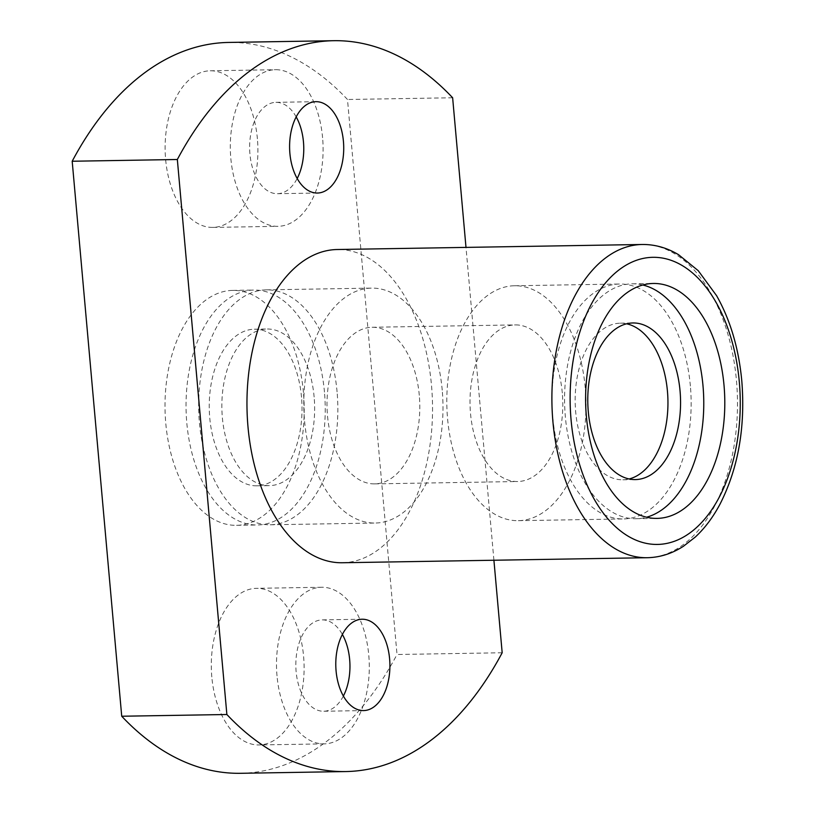 <?xml version="1.0" encoding="UTF-8"?>
<svg xmlns="http://www.w3.org/2000/svg" width="814" height="814" viewBox="0 0 814 814"><rect width="100%" height="100%" fill="white"/><g stroke="black" fill="none" stroke-linecap="round" stroke-linejoin="round"><path stroke-width="0.61" stroke-dasharray="4.07 3.05" d="M442.226 390.14A117.481 69.587 89.1 0 0 371.469 288.115A117.481 69.587 89.1 0 0 303.826 406.725A117.481 69.587 89.1 0 0 375.346 523.036A117.481 69.587 89.1 0 0 442.226 390.14M337.077 391.88A117.481 69.587 89.1 0 0 266.32 289.855A117.481 69.587 89.1 0 0 198.677 408.465A117.481 69.587 89.1 0 0 270.187 524.776A117.481 69.587 89.1 0 0 337.077 391.88M419.291 395.289A78.317 46.388 89.1 0 0 372.11 327.269A78.317 46.388 89.1 0 0 327.014 406.339A78.317 46.388 89.1 0 0 374.694 483.882A78.317 46.388 89.1 0 0 419.291 395.289M562.291 392.928A78.317 46.388 89.1 0 0 515.12 324.908A78.317 46.388 89.1 0 0 470.024 403.978A78.317 46.388 89.1 0 0 517.704 481.522A78.317 46.388 89.1 0 0 562.291 392.928M585.235 387.779A117.481 69.587 89.1 0 0 514.468 285.755A117.481 69.587 89.1 0 0 446.825 404.365A117.481 69.587 89.1 0 0 518.345 520.675A117.481 69.587 89.1 0 0 585.235 387.779M690.384 386.05A117.481 69.587 89.1 0 0 619.617 284.025A117.481 69.587 89.1 0 0 551.984 402.635A117.481 69.587 89.1 0 0 623.493 518.945A117.481 69.587 89.1 0 0 690.384 386.05M626.587 323.799A78.317 46.388 89.1 0 0 620.268 323.178A78.317 46.388 89.1 0 0 575.172 402.248A78.317 46.388 89.1 0 0 622.852 479.792A78.317 46.388 89.1 0 0 629.151 478.958M642.775 284.992A117.481 69.587 89.1 0 0 632.234 283.811A117.481 69.587 89.1 0 0 564.601 402.421A117.481 69.587 89.1 0 0 636.11 518.732A117.481 69.587 89.1 0 0 646.611 517.216M342.338 562.749A156.634 92.786 89.1 0 0 431.522 385.551A156.634 92.786 89.1 0 0 337.169 249.522M493.915 560.246L465.995 247.395M502.177 652.757L397.018 654.497L347.486 99.491A365.486 216.493 89.1 0 0 228.571 42.44M452.635 97.761L347.486 99.491M240.639 773.3A365.486 216.493 89.1 0 0 397.018 654.497M303.429 392.429A117.481 69.587 89.1 0 0 232.672 290.405A117.481 69.587 89.1 0 0 165.028 409.015A117.481 69.587 89.1 0 0 236.548 525.325A117.481 69.587 89.1 0 0 303.429 392.429M211.813 676.933A78.317 46.388 -90.9 0 1 256.41 588.329A78.317 46.388 -90.9 0 1 304.09 665.872A78.317 46.388 -90.9 0 1 258.994 744.942A78.317 46.388 -90.9 0 1 211.813 676.933M257.397 138.807A78.317 46.388 89.1 0 0 210.216 70.787A78.317 46.388 89.1 0 0 165.13 149.857A78.317 46.388 89.1 0 0 212.8 227.401A78.317 46.388 89.1 0 0 257.397 138.807M322.588 137.729A78.317 46.388 89.1 0 0 275.407 69.709A78.317 46.388 89.1 0 0 230.321 148.789A78.317 46.388 89.1 0 0 277.991 226.323A78.317 46.388 89.1 0 0 322.588 137.729M296.174 116.88A45.686 27.066 89.1 0 0 275.946 102.34A45.686 27.066 89.1 0 0 249.644 148.463A45.686 27.066 89.1 0 0 277.462 193.701A45.686 27.066 89.1 0 0 297.191 178.5M343.376 696.041A45.686 27.066 -90.9 0 1 323.646 711.243A45.686 27.066 -90.9 0 1 296.123 671.57A45.686 27.066 -90.9 0 1 322.141 619.881A45.686 27.066 -90.9 0 1 342.368 634.432M277.014 675.854A78.317 46.388 -90.9 0 1 321.601 587.26A78.317 46.388 -90.9 0 1 369.281 664.794A78.317 46.388 -90.9 0 1 324.186 743.874A78.317 46.388 -90.9 0 1 277.014 675.854M314.133 397.018A78.317 46.388 89.1 0 0 266.961 329.009A78.317 46.388 89.1 0 0 221.866 408.079A78.317 46.388 89.1 0 0 269.546 485.622A78.317 46.388 89.1 0 0 314.133 397.018M324.46 392.083A117.481 69.587 89.1 0 0 253.693 290.059A117.481 69.587 89.1 0 0 186.06 408.669A117.481 69.587 89.1 0 0 257.57 524.979A117.481 69.587 89.1 0 0 324.46 392.083M301.516 397.232A78.317 46.388 89.1 0 0 254.344 329.212A78.317 46.388 89.1 0 0 209.249 408.282A78.317 46.388 89.1 0 0 256.929 485.826A78.317 46.388 89.1 0 0 301.516 397.232M647.272 557.712A156.634 92.786 89.1 0 0 736.456 380.514A156.634 92.786 89.1 0 0 642.104 244.485M270.187 524.776L375.346 523.036M266.32 289.855L371.469 288.115M374.694 483.882L517.704 481.522M372.11 327.269L515.12 324.908M518.345 520.675L623.493 518.945M514.468 285.755L619.617 284.025M622.852 479.792L635.469 479.578M620.268 323.178L632.885 322.965M636.11 518.732L657.142 518.386M632.234 283.811L653.266 283.465M212.8 227.401L277.991 226.323M210.216 70.787L275.407 69.709M277.462 193.701L317.419 193.04M275.946 102.34L315.903 101.679M362.098 619.23L322.141 619.881M363.604 710.581L323.646 711.243M321.601 587.26L256.41 588.329M324.186 743.874L258.994 744.942M236.548 525.325L257.57 524.979M232.672 290.405L253.693 290.059M256.929 485.826L269.546 485.622M254.344 329.212L266.961 329.009"/><path stroke-width="1.22" d="M629.151 478.958A78.317 46.388 89.1 0 0 667.439 391.188A78.317 46.388 89.1 0 0 626.587 323.799M680.056 390.985A78.317 46.388 89.1 0 0 632.885 322.965A78.317 46.388 89.1 0 0 587.789 402.045A78.317 46.388 89.1 0 0 635.469 479.578A78.317 46.388 89.1 0 0 680.056 390.985M646.611 517.216A117.481 69.587 89.1 0 0 703.001 385.836A117.481 69.587 89.1 0 0 642.775 284.992M724.033 385.49A117.481 69.587 89.1 0 0 653.266 283.465A117.481 69.587 89.1 0 0 585.622 402.075A117.481 69.587 89.1 0 0 657.142 518.386A117.481 69.587 89.1 0 0 724.033 385.49M642.104 244.485L337.169 249.522A156.634 92.786 89.1 0 0 246.988 407.661A156.634 92.786 89.1 0 0 342.338 562.749L647.272 557.712C659.971 557.437 671.998 553.632 683.373 546.306L695.227 537.108C704.771 528.276 713.054 517.266 720.044 504.08C738.206 468.396 745.461 427.391 741.808 381.074C738.797 348.596 730.392 320.136 716.605 295.696L698.229 270.675L678.561 254.701C666.951 247.751 654.802 244.342 642.104 244.485A156.634 92.786 89.1 0 0 551.923 402.635A156.634 92.786 89.1 0 0 647.272 557.712M336.08 670.909A45.686 27.066 -90.9 0 1 362.098 619.23A45.686 27.066 -90.9 0 1 389.906 664.458A45.686 27.066 -90.9 0 1 363.604 710.581A45.686 27.066 -90.9 0 1 336.08 670.909M343.427 141.361A45.686 27.066 89.1 0 0 315.903 101.679A45.686 27.066 89.1 0 0 289.601 147.802A45.686 27.066 89.1 0 0 317.419 193.04A45.686 27.066 89.1 0 0 343.427 141.361M465.995 247.395L452.635 97.761A365.486 216.493 89.1 0 0 333.73 40.7A365.486 216.493 89.1 0 0 177.34 159.503L226.872 714.509A365.486 216.493 89.1 0 0 345.787 771.56A365.486 216.493 89.1 0 0 502.177 652.757L493.915 560.246M226.872 714.509L121.724 716.239A365.486 216.493 89.1 0 0 240.639 773.3L345.787 771.56M177.34 159.503L72.192 161.243L121.724 716.239M333.73 40.7L228.571 42.44A365.486 216.493 89.1 0 0 72.192 161.243M297.191 178.5A45.686 27.066 89.1 0 0 303.469 142.012A45.686 27.066 89.1 0 0 296.174 116.88M342.368 634.432A45.686 27.066 -90.9 0 1 343.376 696.041M739.326 382.061A143.579 85.053 89.1 0 0 602.146 287.108A143.579 85.053 89.1 0 0 624.145 533.618A143.579 85.053 89.1 0 0 739.326 382.061"/></g></svg>
